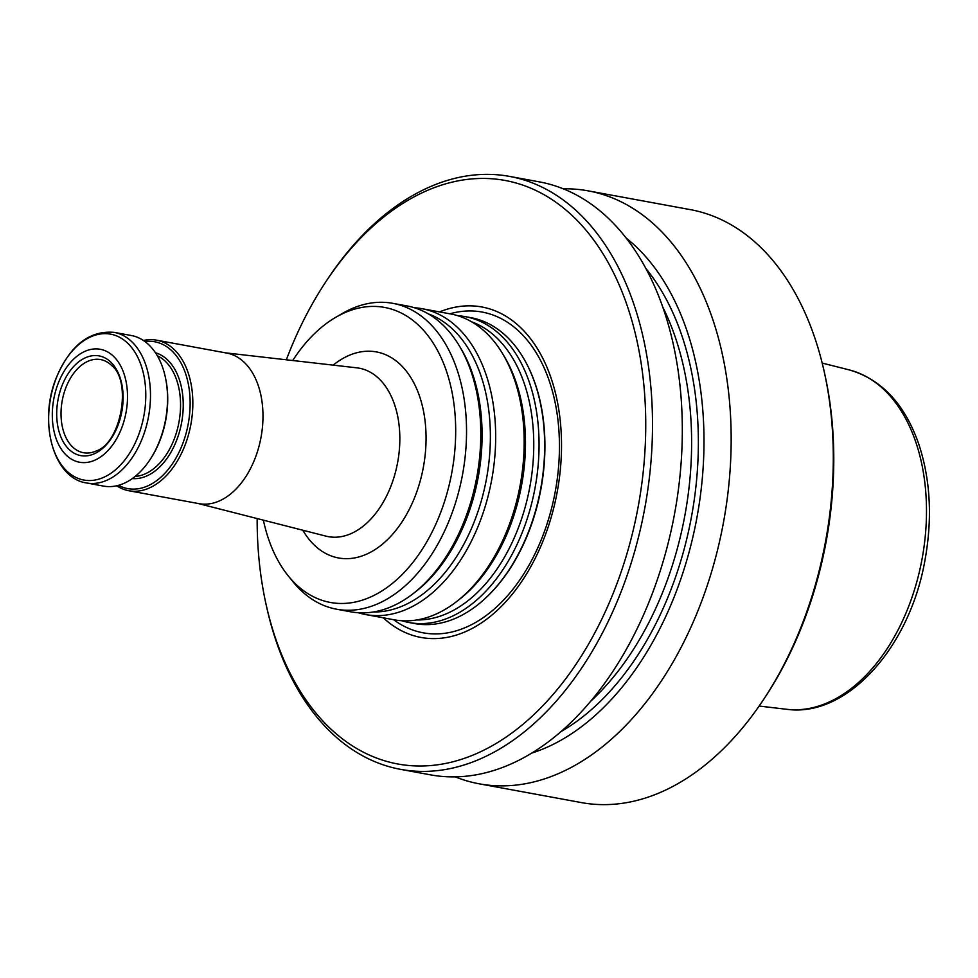 <?xml version="1.0" encoding="UTF-8"?>
<svg xmlns="http://www.w3.org/2000/svg" width="978" height="978" viewBox="0 0 978 978"><rect width="100%" height="100%" fill="white"/><g stroke="black" fill="none" stroke-linecap="round" stroke-linejoin="round"><path stroke-width="1.47" d="M286.346 359.794A296.652 189.891 100.4 0 1 325.515 282.263A296.652 189.891 100.4 0 1 498.878 179.475A296.652 189.891 100.4 0 1 592.912 636.385A296.652 189.891 100.4 0 1 266.199 604.966A296.652 189.891 100.4 0 1 257.153 518.572M383.29 617.79A168.02 107.556 -79.6 0 0 424.611 638.023A168.02 107.556 -79.6 0 0 561.262 456.665A168.02 107.556 -79.6 0 0 439.525 311.909M325.515 282.263L327.104 279.855A301.444 192.959 100.4 0 1 503.254 175.417A301.444 192.959 100.4 0 1 509.587 176.407L539.391 181.884A301.444 192.959 100.4 0 1 674.661 513.242A301.444 192.959 100.4 0 1 430.393 774.833L400.577 769.356A301.444 192.959 100.4 0 1 266.823 607.766L266.199 604.966M509.587 176.407A301.444 192.959 100.4 0 1 644.857 507.765A301.444 192.959 100.4 0 1 400.577 769.356M626.311 238.192A276.542 177.018 100.4 0 1 696.972 517.35A276.542 177.018 100.4 0 1 531.653 753.121M563.365 188.84A301.444 192.959 100.4 0 1 581.91 189.866A301.444 192.959 100.4 0 1 588.23 190.869A301.444 192.959 100.4 0 1 723.512 522.228A301.444 192.959 100.4 0 1 479.232 783.818A301.444 192.959 100.4 0 1 455.259 776.862M588.23 190.869L690.358 209.634A301.444 192.959 100.4 0 1 824.112 371.224A301.444 192.959 100.4 0 1 763.83 699.136A301.444 192.959 100.4 0 1 581.348 802.583L479.232 783.818M824.112 371.224L824.735 374.024A296.652 189.891 100.4 0 1 765.419 696.739L763.83 699.136M409.097 622.534L414.696 623.573A155.502 99.536 -79.6 0 0 417.948 624.074A155.502 99.536 -79.6 0 0 483.78 599.734A155.502 99.536 -79.6 0 0 527.02 364.525A155.502 99.536 -79.6 0 0 470.919 317.679L465.332 316.652A155.502 99.536 100.4 0 1 535.113 487.594A155.502 99.536 100.4 0 1 409.097 622.534A155.502 99.536 100.4 0 1 401.738 620.724M99.609 359.415A47.36 30.318 100.4 0 1 100.722 359.586A47.36 30.318 100.4 0 1 111.737 365.576C132.287 381.677 120.954 443.315 96.015 451.066A47.36 30.318 100.4 0 1 83.595 452.741A47.36 30.318 100.4 0 1 62.066 401.53A47.36 30.318 100.4 0 1 99.609 359.415M98.02 355.723A50.697 32.457 100.4 0 1 113.754 434.415A50.697 32.457 100.4 0 1 57.971 427.117A50.697 32.457 100.4 0 1 98.02 355.723M99.096 349.097A57.421 36.748 100.4 0 1 116.908 438.217A57.421 36.748 100.4 0 1 53.741 429.953A57.421 36.748 100.4 0 1 99.096 349.097M86.516 482.961L103.546 486.103A76.553 49.01 -79.6 0 0 105.159 486.347A76.553 49.01 -79.6 0 0 149.891 459.819A76.553 49.01 -79.6 0 0 165.209 376.542A76.553 49.01 -79.6 0 0 131.235 335.503L114.194 332.373C89.463 330.283 70.208 345.332 56.418 377.496C38.179 421.115 52.995 478.181 86.516 482.961A76.553 49.01 -79.6 0 0 88.118 483.218A76.553 49.01 -79.6 0 0 148.766 415.283A76.553 49.01 -79.6 0 0 114.194 332.373M149.891 459.819L150.526 458.865A74.646 47.775 -79.6 0 0 165.453 377.667L165.209 376.542M144.94 341.554A74.646 47.775 100.4 0 1 153.179 341.53A74.646 47.775 100.4 0 1 186.92 430.063A74.646 47.775 100.4 0 1 118.509 485.32M143.399 340.478A76.553 49.01 100.4 0 1 154.94 339.904A76.553 49.01 100.4 0 1 156.541 340.161A76.553 49.01 100.4 0 1 190.893 424.318A76.553 49.01 100.4 0 1 128.864 490.748A76.553 49.01 100.4 0 1 116.688 485.785M156.541 340.161L226.688 353.058A76.553 49.01 100.4 0 1 261.04 437.215A76.553 49.01 100.4 0 1 198.999 503.646L128.864 490.748M292.728 360.515A149.976 96.003 100.4 0 1 335.821 317.263A149.976 96.003 100.4 0 1 381.432 306.933A149.976 96.003 100.4 0 1 443.01 506.066A149.976 96.003 100.4 0 1 288.265 575.908A149.976 96.003 100.4 0 1 263.388 520.162M335.821 317.263L342.251 313.522A155.502 99.536 100.4 0 1 389.55 302.813A155.502 99.536 100.4 0 1 392.814 303.327A155.502 99.536 100.4 0 1 462.594 474.257A155.502 99.536 100.4 0 1 336.579 609.208A155.502 99.536 100.4 0 1 292.948 581.69L288.265 575.908M392.814 303.327L407.056 305.943A155.502 99.536 100.4 0 1 458.89 345.161A155.502 99.536 100.4 0 1 413.217 593.597A155.502 99.536 100.4 0 1 350.821 611.825L336.579 609.208M414.415 307.752A155.502 99.536 100.4 0 1 418.682 308.168A155.502 99.536 100.4 0 1 421.946 308.681A155.502 99.536 100.4 0 1 491.726 479.623A155.502 99.536 100.4 0 1 365.711 614.563A155.502 99.536 100.4 0 1 358.351 612.754M421.946 308.681L450.442 313.914A155.502 99.536 100.4 0 1 502.276 353.144A155.502 99.536 100.4 0 1 456.604 601.58A155.502 99.536 100.4 0 1 394.207 619.808L365.711 614.563M457.802 315.723A155.502 99.536 100.4 0 1 462.068 316.139A155.502 99.536 100.4 0 1 465.332 316.652M662.925 307.41A263.168 168.448 100.4 0 1 590.48 701.446M645.957 268.571A267.948 171.517 100.4 0 1 691.556 516.347A267.948 171.517 100.4 0 1 560.81 731.715M822.192 363.082L849.1 369.867A172.703 110.551 100.4 0 1 922.107 558.731A172.703 110.551 100.4 0 1 786.703 709.294L759.136 706.055M449.856 313.804A163.069 104.389 100.4 0 1 478.707 311.517A163.069 104.389 100.4 0 1 556.225 485.98A163.069 104.389 100.4 0 1 426.579 633.353A163.069 104.389 100.4 0 1 393.621 619.697M527.191 364.88A154.695 99.022 100.4 0 1 527.374 365.222A154.695 99.022 100.4 0 1 484.354 599.208A154.695 99.022 100.4 0 1 484.073 599.477M85.367 480.284A74.169 47.47 -79.6 0 0 144.328 413.254A74.169 47.47 -79.6 0 0 109.071 333.914A74.169 47.47 -79.6 0 0 50.11 400.931A74.169 47.47 -79.6 0 0 85.367 480.284M157.299 355.748A62.201 39.817 100.4 0 1 178.974 422.117A62.201 39.817 100.4 0 1 135.111 476.457M155.429 352.74A64.12 41.039 100.4 0 1 181.615 422.606A64.12 41.039 100.4 0 1 132.287 478.597M225.625 352.862L356.872 367.838A85.636 54.817 100.4 0 1 357.447 367.911A85.636 54.817 100.4 0 1 397.581 462.765A85.636 54.817 100.4 0 1 325.931 536.127L197.947 503.45M333.18 365.136A104.744 67.054 100.4 0 1 374.207 351.567A104.744 67.054 100.4 0 1 414.709 497.35A104.744 67.054 100.4 0 1 302.825 530.235M458.89 345.161L460.614 348.009A152.446 97.58 100.4 0 1 415.846 591.568L413.217 593.597M428.217 313.828A152.446 97.58 100.4 0 1 486.506 478.658A152.446 97.58 100.4 0 1 373.413 611.983M502.276 353.144L504 355.98A152.446 97.58 100.4 0 1 459.232 599.538L456.604 601.58M471.604 321.811A152.446 97.58 100.4 0 1 529.893 486.628A152.446 97.58 100.4 0 1 416.799 619.954M849.1 369.867C881.227 379.122 904.357 403.584 918.489 443.266C930.494 479.11 932.621 518.279 924.87 560.761C909.662 647.277 847.156 717.828 786.703 709.294M527.374 365.222L527.02 364.525"/></g></svg>
